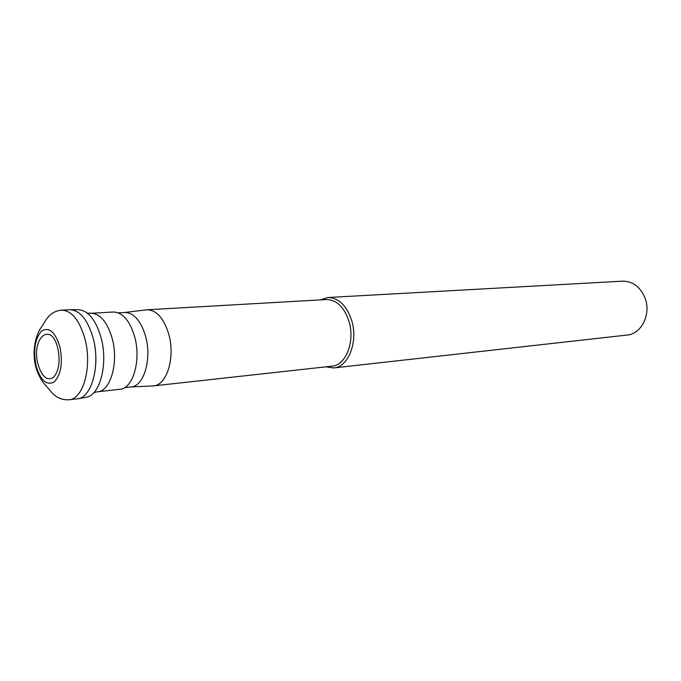 <?xml version="1.0" encoding="UTF-8"?>
<svg xmlns="http://www.w3.org/2000/svg" width="681" height="681" viewBox="0 0 681 681"><rect width="100%" height="100%" fill="white"/><g stroke="black" fill="none" stroke-linecap="round" stroke-linejoin="round"><path stroke-width="1.02" d="M38.068 364.446C41.813 376.584 46.844 380.985 53.169 377.649C58.881 371.485 60.422 361.662 57.8 348.17C51.109 320.436 30.807 338.287 38.068 364.446M69.045 399.747L77.183 398.828C91.68 398.325 100.745 365.067 93.076 337.861C87.602 319.474 79.813 310.085 69.717 309.71L61.545 310.153C71.599 310.536 79.362 319.976 84.827 338.474C92.488 365.825 83.491 399.262 69.045 399.747C61.903 400.156 55.961 397.517 51.203 391.839L45.627 385.301C43.473 383.42 38.059 375.665 35.684 366.429C31.292 349.259 36.834 331.945 42.273 326.046C44.665 322.113 45.431 319.738 50.215 314.852C53.552 312.111 57.332 310.545 61.545 310.153M78.366 398.623L86.555 397.202C100.286 394.92 108.288 363.177 101.009 337.435C95.97 320.368 88.717 311.14 79.234 309.753L70.926 309.71M69.82 309.702C79.881 310.161 87.628 319.551 93.076 337.861C100.72 364.982 91.739 398.172 77.285 398.811M97.579 391.754L119.805 389.302C133.067 388.817 141.427 359.934 134.557 336.388C129.645 320.428 122.563 312.307 113.327 312.009L91.007 313.286C100.15 313.6 107.172 321.858 112.076 338.074C118.928 361.994 110.705 391.294 97.579 391.754L93.944 392.545M145.751 309.923L147.019 309.787C156.46 310.051 163.661 318.044 168.633 333.741C175.579 356.895 166.947 385.352 153.395 385.897L131.024 386.936C143.972 386.45 152.161 358.623 145.487 335.954C140.703 320.581 133.808 312.749 124.785 312.477L124.623 312.485M153.191 385.923L152.118 385.965M153.395 385.897L332.005 366.165C346.186 365.408 355.542 340.398 348.646 320.266C343.701 306.603 336.295 299.7 326.42 299.546L147.019 309.787M320.325 299.895L327.833 297.52C338.261 297.682 346.093 304.977 351.328 319.406C358.623 340.679 348.723 367.119 333.724 367.936L325.927 366.838M333.724 367.936L627.056 335.061C641.621 334.065 651.538 313.694 644.881 297.588C640.097 286.658 632.658 281.185 622.545 281.159L327.833 297.52M59.826 346.501C62.984 362.735 61.128 374.541 54.242 381.922C46.648 385.872 40.613 380.577 36.153 366.029C33.097 350.417 34.85 338.797 41.43 331.17C48.921 326.591 55.05 331.698 59.826 346.501M91.007 313.286L87.296 313.115M131.024 386.936L124.589 387.642M124.785 312.477L118.324 312.851M124.649 312.485L146.824 309.795"/></g></svg>
